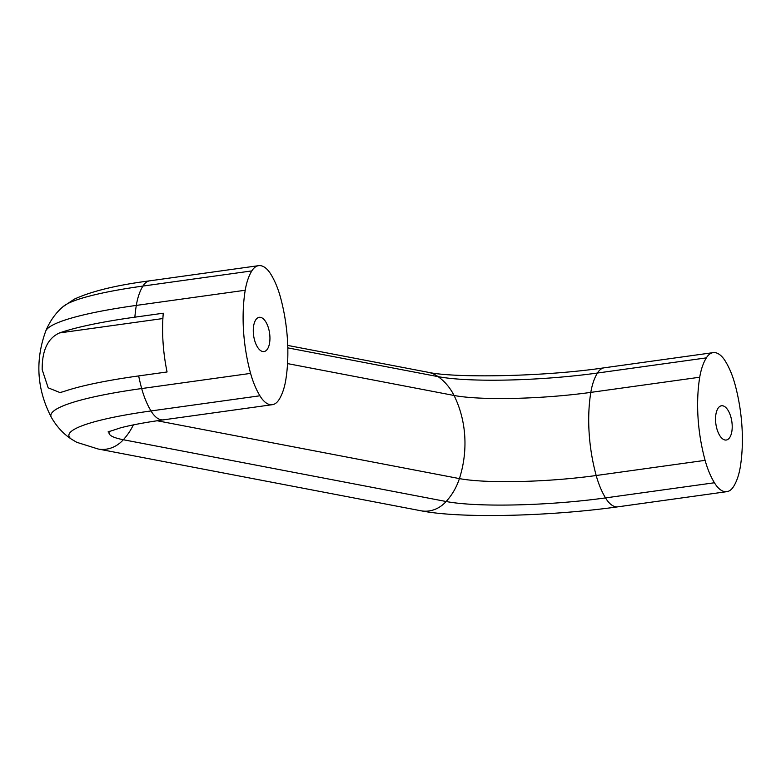 <?xml version="1.0" encoding="UTF-8"?>
<svg xmlns="http://www.w3.org/2000/svg" width="781" height="781" viewBox="0 0 781 781"><rect width="100%" height="100%" fill="white"/><g stroke="black" fill="none" stroke-linecap="round" stroke-linejoin="round"><path stroke-width="1.17" d="M269.875 336.025A17.299 8.064 -97.9 0 1 263.998 351.567A17.299 8.064 -97.9 0 1 253.347 332.862A17.299 8.064 -97.9 0 1 259.233 317.311A17.299 8.064 -97.9 0 1 269.875 336.025M732.139 424.474A17.299 8.064 -97.9 0 1 726.262 440.025A17.299 8.064 -97.9 0 1 715.611 421.31A17.299 8.064 -97.9 0 1 721.488 405.769A17.299 8.064 -97.9 0 1 732.139 424.474M63.32 391.681L59.912 392.531L48.178 387.825L42.184 369.677C42.008 350.425 47.787 338.173 59.522 332.931A179.308 24.816 -3.7 0 1 134.859 317.174L163.268 313.21A101.335 47.26 82.1 0 0 167.066 371.971L138.657 375.925A179.308 24.816 176.3 0 0 63.32 391.681M706.356 357.874A32.07 14.956 -97.9 0 1 713.141 352.641A32.07 14.956 -97.9 0 1 725.569 361.554A57.745 26.935 -97.9 0 1 734.892 383.949A101.335 47.26 -97.9 0 1 740.271 467.087A57.745 26.935 -97.9 0 1 733.642 486.426A32.07 14.956 -97.9 0 1 726.857 491.659A32.07 14.956 -97.9 0 1 714.43 482.756A57.745 26.935 -97.9 0 1 705.106 460.351A101.335 47.26 -97.9 0 1 699.727 377.223A57.745 26.935 -97.9 0 1 706.356 357.874L597.445 373.035A117.716 16.294 -3.7 0 1 438.063 376.627A32.07 28.018 -79.2 0 0 428.076 372.273C454.786 378.219 544.298 376.715 604.23 367.802A32.07 14.956 82.1 0 0 597.445 373.035A57.745 26.935 82.1 0 0 590.817 392.384A101.022 13.98 -3.7 0 1 454.044 395.469A57.745 50.453 -79.2 0 0 438.063 376.627L287.818 347.877M714.43 482.756L605.519 497.907A117.716 16.294 -3.7 0 1 446.136 501.509A57.745 50.453 -79.2 0 0 459.413 478.597A101.335 88.536 -79.2 0 0 464.734 435.915A101.335 88.536 -79.2 0 0 454.044 395.469L287.554 363.604M109.486 431.297A117.716 16.294 176.3 0 0 123.33 439.732L446.136 501.509A32.07 28.018 -79.2 0 1 420.9 510.764C460.819 518.721 550.644 516.251 617.947 506.82A32.07 14.956 82.1 0 1 605.519 497.907A57.745 26.935 82.1 0 1 596.196 475.512A101.022 13.98 -3.7 0 1 459.413 478.597L157.147 420.754M259.917 395.782A57.745 26.935 -97.9 0 1 250.594 373.386A101.335 47.26 -97.9 0 1 245.214 290.249A57.745 26.935 -97.9 0 1 251.843 270.909A32.07 14.956 -97.9 0 1 258.628 265.667A32.07 14.956 -97.9 0 1 271.056 274.58A57.745 26.935 -97.9 0 1 280.379 296.975A101.335 47.26 -97.9 0 1 285.758 380.113A57.745 26.935 -97.9 0 1 279.129 399.452A32.07 14.956 -97.9 0 1 272.344 404.685A32.07 14.956 -97.9 0 1 259.917 395.782L151.006 410.943A157.928 21.858 176.3 0 0 71.501 439.205A157.928 21.858 176.3 0 0 71.627 439.283C63.476 433.992 56.71 426.67 51.321 417.318A174.622 24.162 176.3 0 0 51.321 417.318A174.622 24.162 176.3 0 1 141.683 388.547A57.745 26.935 82.1 0 0 151.006 410.943A32.07 14.956 82.1 0 0 163.434 419.846C145.637 422.355 131.364 425.02 120.606 427.822L108.061 431.932M251.843 270.909L142.933 286.071A157.928 21.858 176.3 0 0 63.046 306.66A157.928 21.858 176.3 0 0 62.939 306.757L74.166 299.24C91.24 291.284 116.428 285.153 149.718 280.828A32.07 14.956 82.1 0 0 142.933 286.071A57.745 26.935 82.1 0 0 136.304 305.41A174.622 24.162 176.3 0 0 45.747 331.056A174.622 24.162 176.3 0 0 45.737 331.085C34.999 360.637 36.853 389.368 51.312 417.288M699.727 377.223L590.817 392.384A101.335 47.26 82.1 0 0 589.138 433.113A101.335 47.26 82.1 0 0 596.196 475.512L705.106 460.351M59.522 332.931L162.887 318.541M420.9 510.764L98.094 448.997A32.07 28.018 -79.2 0 0 123.33 439.732A57.745 50.453 -79.2 0 0 133.356 424.903M245.214 290.249L136.304 305.41A101.335 47.26 82.1 0 0 134.859 317.174M138.657 375.925A101.335 47.26 82.1 0 0 141.683 388.547L250.594 373.386M713.141 352.641L604.23 367.802M726.857 491.659L617.947 506.82M287.74 345.427L428.076 372.273M98.094 448.997L76.733 442.29L71.501 439.205M45.747 331.056C49.886 321.089 55.646 312.956 63.046 306.66M258.628 265.667L149.718 280.828M272.344 404.685L163.434 419.846"/></g></svg>
